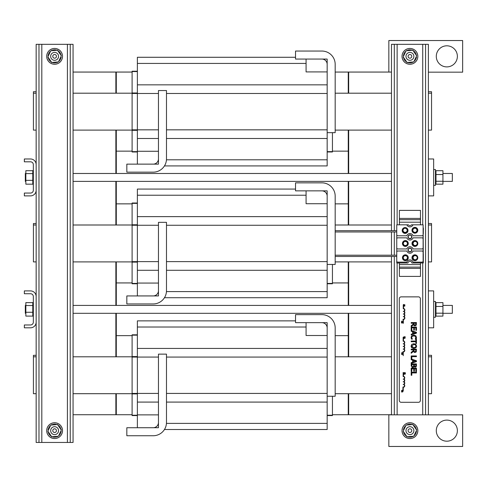 <?xml version="1.0" encoding="UTF-8"?>
<svg xmlns="http://www.w3.org/2000/svg" width="487" height="487" viewBox="0 0 487 487"><rect width="100%" height="100%" fill="white"/><g stroke="black" fill="none" stroke-linecap="round" stroke-linejoin="round"><path stroke-width="0.73" d="M132.105 72.058L116.29 72.058L116.29 93.2L116.29 72.058L115.869 72.058L115.869 93.2L115.869 72.058L73.062 72.058M73.062 414.729L115.869 414.729L115.869 393.697L115.869 414.729L116.29 414.729L116.29 393.697L116.29 414.729L132.105 414.729M115.869 356.794L115.869 313.311L115.869 356.794M115.869 305.404L115.869 261.903L115.869 305.404M115.869 225L115.869 181.389L115.869 225M115.869 173.482L115.869 130.102L115.869 173.482M306.079 59.061L327.167 59.061L327.167 71.924L306.079 71.924L306.079 59.061M158.464 164.131L137.377 164.131L137.377 151.274L158.464 151.274L158.464 164.131M327.167 165.921L164.454 165.921L327.167 165.921L327.167 64.333A5.272 5.272 0 0 0 321.895 59.061L295.536 59.061L295.536 51.05L321.895 51.05A13.283 13.283 0 0 1 335.178 64.333L335.178 132.659L327.167 132.659M137.377 57.277L295.536 57.277L137.377 57.277L137.377 151.274M327.167 151.981L332.438 151.981L332.438 132.659M137.377 151.981L132.105 151.981L132.105 71.218L137.377 71.218M36.16 130.102L33.42 130.102L33.42 91.726L36.16 91.726M116.29 173.482L116.29 130.102L116.29 151.14L132.105 151.14M335.178 72.058L348.254 72.058L348.254 93.2L348.254 72.058L348.674 72.058L348.674 93.2L348.674 72.058L391.481 72.058M348.254 173.482L348.254 130.102L348.254 151.14L332.438 151.14M428.383 91.726L431.549 91.726L431.549 130.102L428.383 130.102M33.42 93.2L36.16 93.2M73.062 93.2L132.105 93.2M335.178 93.2L391.481 93.2M428.383 93.2L431.549 93.2M391.481 130.102L335.178 130.102M132.105 130.102L73.062 130.102M306.079 322.656L327.167 322.656L327.167 335.513L306.079 335.513L306.079 322.656M158.464 427.72L137.377 427.72L137.377 414.869L158.464 414.869L158.464 427.72M327.167 429.51L164.454 429.51L327.167 429.51L327.167 327.928A5.272 5.272 0 0 0 321.895 322.656L295.536 322.656L295.536 314.639L321.895 314.639A13.283 13.283 0 0 1 335.178 327.928L335.178 396.248L327.167 396.248M137.377 320.872L295.536 320.872L137.377 320.872L137.377 414.869M327.167 415.575L332.438 415.575L332.438 396.248M137.377 415.575L132.105 415.575L132.105 334.806L137.377 334.806M36.16 393.697L33.42 393.697L33.42 355.315L36.16 355.315M132.105 335.653L116.29 335.653L116.29 356.794L116.29 313.311M348.254 313.311L348.254 356.794L348.254 335.653L335.178 335.653M391.481 414.729L348.674 414.729L348.674 393.697L348.674 414.729L348.254 414.729L348.254 393.697L348.254 414.729L332.438 414.729M428.383 355.315L431.549 355.315L431.549 393.697L428.383 393.697M33.42 356.794L36.16 356.794M73.062 356.794L132.105 356.794M335.178 356.794L391.481 356.794M428.383 356.794L431.549 356.794M391.481 393.697L335.178 393.697M132.105 393.697L73.062 393.697M116.29 305.404L116.29 261.903L116.29 282.935L132.105 282.935M132.105 203.858L116.29 203.858L116.29 225L116.29 181.389M306.079 190.855L327.167 190.855L327.167 203.718L306.079 203.718L306.079 190.855M158.464 295.926L137.377 295.926L137.377 283.069L158.464 283.069L158.464 295.926M164.454 297.715L327.167 297.715L327.167 196.127A5.272 5.272 0 0 0 321.895 190.855L295.536 190.855L295.536 182.844L321.895 182.844A13.283 13.283 0 0 1 335.178 196.127L335.178 264.453L327.167 264.453M137.377 189.072L295.536 189.072L137.377 189.072L137.377 283.069M327.167 283.775L332.438 283.775L332.438 264.453M137.377 283.775L132.105 283.775L132.105 203.012L137.377 203.012M36.16 261.903L33.42 261.903L33.42 223.521L36.16 223.521M348.254 181.389L348.254 225L348.254 203.858L335.178 203.858M348.254 305.404L348.254 261.903L348.254 282.935L332.438 282.935M428.383 223.521L431.549 223.521L431.549 261.903L428.383 261.903M33.42 225L36.16 225M73.062 225L132.105 225M335.178 225L391.481 225M428.383 225L431.549 225M391.481 261.903L335.178 261.903M132.105 261.903L73.062 261.903M348.674 356.794L348.674 313.311L348.674 356.794M348.674 305.404L348.674 261.903L348.674 305.404M348.674 225L348.674 181.389L348.674 225M348.674 173.482L348.674 130.102L348.674 173.482M433.655 195.884L433.655 158.981L428.383 158.981L428.383 195.884L433.655 195.884M433.655 327.806L433.655 290.903L428.383 290.903L428.383 327.806L433.655 327.806M30.504 158.981A5.649 5.649 0 0 1 36.16 164.636L36.16 190.234A5.649 5.649 0 0 1 30.504 195.884L24.35 195.884L24.35 193.059L30.504 193.059A2.825 2.825 0 0 0 33.335 190.234L33.335 164.636A2.825 2.825 0 0 0 30.504 161.806L24.35 161.806L24.35 158.981L30.504 158.981M30.504 290.903A5.649 5.649 0 0 1 36.16 296.559L36.16 322.157A5.649 5.649 0 0 1 30.504 327.806L24.35 327.806L24.35 324.981L30.504 324.981A2.825 2.825 0 0 0 33.335 322.157L33.335 296.559A2.825 2.825 0 0 0 30.504 293.728L24.35 293.728L24.35 290.903L30.504 290.903M442.933 181.389L452.338 181.389L452.338 173.482L442.933 173.482M25.848 173.482L25.318 173.482L25.318 181.389L25.848 181.389M442.933 313.311L452.338 313.311L452.338 305.404L442.933 305.404M25.848 305.404L25.318 305.404L25.318 313.311L25.848 313.311M428.383 158.981L428.383 44.329L391.481 44.329L391.481 230.698M391.481 414.833L391.481 256.472M391.481 255.206L391.481 231.964M394.306 414.833L394.306 256.472M394.306 255.206L394.306 231.964M394.306 230.698L394.306 44.329M425.559 414.833L425.559 44.329M428.383 195.884L428.383 290.903M428.383 327.806L428.383 414.833M420.476 262.998L420.476 276.397L399.389 276.397L399.389 262.998M399.389 224.83L399.389 210.39L420.476 210.39L420.476 224.83M420.476 267.12L399.389 267.12M399.389 219.674L420.476 219.674M409.932 238.533A1.729 1.729 0 0 1 408.435 235.939A1.729 1.729 0 0 1 411.43 235.939A1.729 1.729 0 0 1 409.932 238.533M409.932 251.712A1.729 1.729 0 0 1 408.435 249.119A1.729 1.729 0 0 1 411.43 249.119A1.729 1.729 0 0 1 409.932 251.712M36.16 313.993L36.16 442.458L73.062 442.458L73.062 44.329L36.16 44.329L36.16 172.794M36.16 304.716L36.16 182.071M38.984 442.458L38.984 44.329M70.238 442.458L70.238 44.329M412.726 53.558A3.957 3.957 0 0 0 406.115 55.323A3.957 3.957 0 0 0 410.955 60.169A3.957 3.957 0 0 0 412.726 53.558M411.235 55.043A1.845 1.845 0 0 1 410.407 58.13A1.845 1.845 0 0 1 408.149 55.871A1.845 1.845 0 0 1 411.235 55.043M51.805 427.866A3.957 3.957 0 0 0 53.6 434.471A3.957 3.957 0 0 0 58.428 429.613A3.957 3.957 0 0 0 51.805 427.866M53.302 429.351A1.845 1.845 0 0 1 56.389 430.167A1.845 1.845 0 0 1 54.142 432.432A1.845 1.845 0 0 1 53.302 429.351M412.726 427.854A3.957 3.957 0 0 0 406.115 429.625A3.957 3.957 0 0 0 410.955 434.471A3.957 3.957 0 0 0 412.726 427.854M411.235 429.345A1.845 1.845 0 0 1 410.407 432.432A1.845 1.845 0 0 1 408.149 430.173A1.845 1.845 0 0 1 411.235 429.345M51.829 53.546A3.957 3.957 0 0 0 53.57 60.163A3.957 3.957 0 0 0 58.434 55.341A3.957 3.957 0 0 0 51.829 53.546M53.308 55.037A1.845 1.845 0 0 1 56.395 55.877A1.845 1.845 0 0 1 54.124 58.13A1.845 1.845 0 0 1 53.308 55.037M436.291 56.352A10.544 10.544 0 0 1 452.106 47.221A10.544 10.544 0 0 1 452.106 65.483A10.544 10.544 0 0 1 436.291 56.352M388.845 72.058L388.845 40.537L462.65 40.537L462.65 72.167L428.383 72.167M33.335 173.457L32.787 173.457L32.787 179.886L33.335 179.886M32.787 170.7L25.848 170.7L25.848 180.342L32.787 180.342L32.787 184.08L33.335 184.08M32.787 184.244L33.335 184.244L32.787 184.08M33.335 170.62L32.787 170.62L32.787 171.053L33.335 171.053M32.787 171.053L33.335 171.077M32.787 170.718L33.335 170.718L32.787 170.718M32.787 184.068L33.335 184.068M32.787 183.666L33.335 183.666M32.787 183.636L33.335 183.636M32.787 183.009L33.335 183.009M32.787 182.966L33.335 182.966M32.787 182.132L33.335 182.132M32.787 182.089L33.335 182.089M32.787 181.079L33.335 181.079M32.787 181.024L33.335 181.024M32.787 179.825L33.335 179.825M32.787 178.601L33.335 178.601M32.787 178.534L33.335 178.534M32.787 177.268L33.335 177.268M32.787 177.201L33.335 177.201M32.787 175.941L33.335 175.941M32.787 175.88L33.335 175.88M32.787 174.675L33.335 174.675M32.787 174.614L33.335 174.614M32.787 173.512L33.335 173.512M32.787 171.077L32.787 173.457M32.787 172.501L33.335 172.501M32.787 172.453L33.335 172.453M32.787 171.68L33.335 171.68M32.787 171.643L33.335 171.643M32.787 180.342L32.787 179.886M25.848 180.342L25.848 184.171L32.787 184.171M25.848 173.603L32.787 173.603M33.335 305.379L32.787 305.379L32.787 311.808L33.335 311.808M32.787 302.622L25.848 302.622L25.848 316.093L32.787 316.093L33.335 316.002L32.787 315.99L32.787 315.588L33.335 315.588M25.848 312.264L32.787 312.264L32.787 315.588M32.787 316.166L33.335 316.166L32.787 316.093M33.335 302.543L32.787 302.543L32.787 302.975L33.335 302.975M32.787 302.975L33.335 302.999M32.787 302.64L33.335 302.64L32.787 302.64M32.787 315.558L33.335 315.558M32.787 314.931L33.335 314.931M32.787 314.888L33.335 314.888M32.787 314.054L33.335 314.054M32.787 314.012L33.335 314.012M32.787 313.001L33.335 313.001M32.787 312.946L33.335 312.946M32.787 311.753L33.335 311.753M32.787 310.523L33.335 310.523M32.787 310.456L33.335 310.456M32.787 309.19L33.335 309.19M32.787 309.123L33.335 309.123M32.787 307.863L33.335 307.863M32.787 307.802L33.335 307.802M32.787 306.597L33.335 306.597M32.787 306.536L33.335 306.536M32.787 305.434L33.335 305.434M32.787 302.999L32.787 305.379M32.787 304.424L33.335 304.424M32.787 304.375L33.335 304.375M32.787 303.602L33.335 303.602M32.787 303.565L33.335 303.565M32.787 312.264L32.787 311.808M25.848 305.526L32.787 305.526M436.291 430.648A10.544 10.544 0 0 1 452.106 421.517A10.544 10.544 0 0 1 452.106 439.779A10.544 10.544 0 0 1 436.291 430.648M462.65 414.833L462.65 446.463L388.845 446.463L388.845 414.833L462.65 414.833M402.932 354.201L402.865 353.763L402.585 354.286L401.653 353.732L401.653 354.512L401.799 353.891L402.341 354.396L402.932 354.201L403.242 355.68L403.242 352.034A1.625 1.625 0 0 0 404.088 349.088A1.625 1.625 0 0 0 404.088 346.452A1.625 1.625 0 0 0 404.088 343.816A1.625 1.625 0 0 0 403.443 340.9L403.443 337.229L403.133 337.229L403.133 341.18A1.321 1.321 0 0 1 404.447 342.501A1.321 1.321 0 0 1 403.133 343.816A1.321 1.321 0 0 1 404.447 345.137A1.321 1.321 0 0 1 403.133 346.452A1.321 1.321 0 0 1 404.447 347.773A1.321 1.321 0 0 1 403.133 349.088A1.321 1.321 0 0 1 404.447 350.506A1.321 1.321 0 0 1 402.932 351.711L402.865 353.763M402.597 354.463L401.799 353.891L402.341 354.396M402.134 354.037L402.798 354.073M404.953 304.899L403.686 304.472L404.04 304.759L403.686 305.532L404.953 304.899M404.186 305.191L404.186 304.801L404.776 304.996L404.186 305.191M401.483 321.134L401.836 321.42L401.483 322.193L402.749 321.767L401.483 321.134M401.982 321.469L402.572 321.663L401.982 321.858L401.982 321.469M404.776 305.714L403.686 305.714L403.686 306.335L404.953 305.976M401.483 323.058L401.629 322.437L402.426 323.009L402.7 322.309L402.414 322.832L401.483 322.278L401.483 323.058M402.426 323.009L402.773 322.631L402.426 323.009L401.629 322.437M401.964 322.583L402.414 322.832L401.964 322.583M404.033 337.509L403.93 336.785L405.196 336.785L405.141 337.454L404.32 337.643M404.125 337.375L404.07 336.949L404.539 336.949L404.508 337.363M404.886 337.406L404.679 336.949L405.05 337.114M403.93 338.489L405.196 338.136L403.93 337.875L403.93 338.489M401.757 353.471L401.653 352.746L402.919 352.746L402.865 353.41L402.043 353.605M402.031 353.428L401.793 352.911L402.262 353.105M402.445 353.294L402.402 352.911L402.773 353.075M402.865 353.41L402.919 353.081L402.865 353.41M404.137 374.339L405.403 373.979L404.137 373.718L404.137 374.339M404.277 372.695L404.113 373.103L404.277 372.695L405.251 372.695L404.764 372.537L405.391 373.328L404.764 372.537L404.113 373.103M404.149 373.328L404.423 373.499L404.259 373.109L404.764 372.713L405.318 373.499M404.387 372.829L404.259 373.109L404.764 372.713L404.387 372.829L405.281 373.109M401.605 392.059L401.751 391.438L402.548 392.011L402.822 391.311L402.542 391.84L401.605 391.28L401.605 392.059M402.895 391.633L402.548 392.011L401.751 391.438L402.299 391.944M402.092 391.585L402.749 391.621M401.891 391.146L401.751 390.361L401.58 390.769L402.238 390.203L401.751 390.361L402.719 390.361L402.238 390.203L402.895 390.769L402.719 390.361M401.751 390.361L402.238 390.203M402.859 390.994L402.585 391.158L402.749 390.769L402.238 390.379L401.793 391.012M402.688 391.006L402.621 390.489L401.854 390.495M420.372 400.411A1.899 1.899 0 0 1 418.479 402.305L401.185 402.305A1.899 1.899 0 0 1 399.285 400.411L399.285 298.768A1.899 1.899 0 0 1 401.185 296.869L418.479 296.869A1.899 1.899 0 0 1 420.372 298.768L420.372 400.411M414.607 367.028L414.145 366.486L415.271 367.222L416.245 366.674L416.458 365.293L416.245 366.674L415.271 367.222L414.614 367.034M413.828 367.052L412.806 367.472L413.98 366.827M411.801 367.119L412.507 367.448M411.205 365.81L411.278 366.248M416.409 351.291L416.02 352.083M414.303 352.326L413.481 351.383L414.595 352.43M413.305 343.779L414.327 343.773M416.093 347.535L416.568 346.074L415.855 344.382L416.568 346.074L416.409 346.981M411.107 346.501L411.795 347.779L413.822 348.412L415.855 347.779L413.329 348.382M411.795 347.779L411.29 347.115M415.855 344.382L413.822 343.749L411.795 344.376L411.077 346.074L412.099 344.157M416.409 324.659L415.027 325.846L414.06 325.547M413.853 325.365L413.481 324.75L415.027 325.846L416.184 325.249L416.458 322.546L411.186 322.546L411.186 323.246L413.286 323.246L413.286 324.05L411.186 325.718L411.186 326.625L413.481 324.75M412.282 336.334L413.816 335.89L412.83 336.042M411.758 337.114L411.978 336.651M411.698 337.528L412.386 339.11L411.698 337.528M412.386 339.11L411.545 339.159L411.265 336.572M411.472 336.188L414.321 335.19M416.549 337.741L416.415 338.459L416.081 336.091M416.111 339.159L415.265 339.159L415.886 337.071M415.703 338.514L415.612 336.566M416.458 372.238L411.186 372.238L411.186 375.288L411.813 375.288L411.813 372.939L416.458 372.939L416.458 372.238M416.458 333.181L416.458 332.323L411.186 330.545L411.186 331.251L412.659 331.732L412.659 333.741L411.186 334.222L411.186 334.959L416.458 333.181M413.262 333.552L413.262 331.921L415.74 332.737L413.262 333.552M413.816 335.89L415.411 336.365M415.825 335.817L413.816 335.159L411.783 335.823L411.095 337.521L411.247 338.459M413.889 324.214L414.973 325.115L414.145 324.817L413.871 323.246L415.855 323.246L415.673 324.78L414.973 325.115L415.673 324.78L415.855 323.94M414.973 325.115L415.673 324.78L414.973 325.115M415.417 347.249L413.822 347.681L411.685 346.08L413.822 344.479L415.417 344.912L415.965 346.08L415.417 347.249M411.923 346.921L412.27 347.274M416.458 330.344L416.458 327.045L411.186 327.045L411.186 330.344L411.813 330.344L411.813 327.745L413.767 327.745L413.767 330.168L414.394 330.168L414.394 327.745L415.837 327.745L415.837 330.344L416.458 330.344M415.027 352.478L416.184 351.876L416.458 349.179L411.186 349.179L411.186 349.879L413.286 349.879L413.286 350.683L411.186 352.351L411.186 353.258L413.481 351.383M414.973 351.748L414.145 351.45L414.973 351.748L415.673 351.413L414.973 351.748L415.673 351.413L415.855 350.573L415.673 351.413L414.973 351.748L415.673 351.413M413.871 350.53L414.145 351.45L413.871 349.879L415.855 349.879L415.855 350.573M415.837 339.275L415.837 341.046L411.186 341.046L411.186 341.746L415.837 341.746L415.837 343.512L416.458 343.512L416.458 339.275L415.837 339.275M411.186 359.686L412.659 360.167L412.659 362.182L411.186 362.657L411.186 363.399L416.458 361.622L416.458 360.757L411.241 358.998L411.813 358.998L411.813 356.642L416.458 356.642L416.458 355.942L411.186 355.942L411.186 359.686M415.74 361.171L413.262 361.987L413.262 360.362L415.74 361.171M416.458 365.293L416.458 363.899L411.186 363.899L411.186 365.408M412.775 366.741L412.008 366.364L411.783 364.599L413.731 364.599L413.597 366.315L412.775 366.741L413.597 366.315L413.731 365.39M414.321 365.39L414.492 366.2L415.174 366.492L414.492 366.2L414.321 364.599L415.861 364.599L415.721 366.224L415.174 366.492L415.721 366.224L415.861 365.268M411.783 365.165L412.045 366.407M415.174 366.492L415.721 366.224M413.767 368.872L413.767 371.289L414.394 371.289L414.394 368.872L415.837 368.872L415.837 371.465L416.458 371.465L416.458 368.166L411.186 368.166L411.186 371.465L411.813 371.465L411.813 368.872L413.767 368.872M403.133 372.543L403.443 372.543L403.443 376.22A1.625 1.625 0 0 1 404.088 379.136A1.625 1.625 0 0 1 404.088 381.771A1.625 1.625 0 0 1 404.088 384.407A1.625 1.625 0 0 1 403.242 387.348L403.242 390.994L402.932 390.994L402.932 387.025A1.321 1.321 0 0 0 404.447 385.826A1.321 1.321 0 0 0 403.133 384.407A1.321 1.321 0 0 0 404.447 383.086A1.321 1.321 0 0 0 403.133 381.771A1.321 1.321 0 0 0 404.447 380.45A1.321 1.321 0 0 0 403.133 379.136A1.321 1.321 0 0 0 404.447 377.815A1.321 1.321 0 0 0 403.133 376.5L403.133 372.543M403.242 304.777L403.553 304.777L403.553 308.454A1.625 1.625 0 0 1 404.198 311.37A1.625 1.625 0 0 1 404.198 314.005A1.625 1.625 0 0 1 404.198 316.641A1.625 1.625 0 0 1 403.352 319.582L403.352 323.228L403.041 323.228L403.041 319.259A1.321 1.321 0 0 0 404.557 318.06A1.321 1.321 0 0 0 403.242 316.641A1.321 1.321 0 0 0 404.557 315.32A1.321 1.321 0 0 0 403.242 314.005A1.321 1.321 0 0 0 404.557 312.684A1.321 1.321 0 0 0 403.242 311.37A1.321 1.321 0 0 0 404.557 310.049A1.321 1.321 0 0 0 403.242 308.734L403.242 304.777M158.464 354.134L166.481 354.134L166.481 422.46A13.283 13.283 0 0 1 153.192 435.743L126.833 435.743L126.833 427.732L153.192 427.732A5.272 5.272 0 0 0 158.464 422.46L158.464 354.134M158.464 90.545L166.481 90.545L166.481 158.865A13.283 13.283 0 0 1 153.192 172.155L126.833 172.155L126.833 164.137L153.192 164.137A5.272 5.272 0 0 0 158.464 158.865L158.464 90.545M158.464 222.34L166.481 222.34L166.481 290.666A13.283 13.283 0 0 1 153.192 303.949L126.833 303.949L126.833 295.938L153.192 295.938A5.272 5.272 0 0 0 158.464 290.666L158.464 222.34M435.445 301.447L433.655 301.447L435.445 301.447L435.445 317.262L433.655 317.262M433.655 185.34L435.445 185.34L435.445 169.525L433.655 169.525M435.445 181.407L435.993 181.407L435.993 174.979L435.445 174.979M435.993 184.171L442.933 184.171L442.933 170.7L435.993 170.7L435.445 170.785L435.993 170.797L435.993 171.205L435.445 171.205M442.933 174.523L435.993 174.523L435.993 171.205M435.993 170.62L435.445 170.62L435.993 170.7M435.445 184.244L435.993 184.244L435.993 183.812L435.445 183.812M435.993 183.812L435.445 183.788M435.993 184.147L435.445 184.147L435.993 184.147M435.993 171.229L435.445 171.229M435.993 171.862L435.445 171.862M435.993 171.899L435.445 171.899M435.993 172.733L435.445 172.733M435.993 172.782L435.445 172.782M435.993 173.786L435.445 173.786M435.993 173.841L435.445 173.841M435.993 175.04L435.445 175.04M435.993 176.264L435.445 176.264M435.993 176.331L435.445 176.331M435.993 177.597L435.445 177.597M435.993 177.664L435.445 177.664M435.993 178.924L435.445 178.924M435.993 178.985L435.445 178.985M435.993 180.19L435.445 180.19M435.993 180.251L435.445 180.251M435.993 181.353L435.445 181.353M435.993 183.788L435.993 181.407M435.993 182.369L435.445 182.369M435.993 182.412L435.445 182.412M435.993 183.191L435.445 183.191M435.993 183.222L435.445 183.222M435.993 174.523L435.993 174.979M442.933 181.261L435.993 181.261M435.445 313.33L435.993 313.33L435.993 306.901L435.445 306.901M435.445 316.166L442.933 316.093L442.933 306.445L435.993 306.445L435.993 302.707L435.445 302.707M435.993 302.543L435.445 302.543L435.993 302.707M435.445 316.081L435.993 316.081L435.445 315.734M435.993 315.734L435.445 315.71M435.993 316.069L435.445 316.069M435.993 302.719L435.445 302.719M435.993 303.127L435.445 303.127M435.993 303.151L435.445 303.151M435.993 303.785L435.445 303.785M435.993 303.821L435.445 303.821M435.993 304.655L435.445 304.655M435.993 304.704L435.445 304.704M435.993 305.708L435.445 305.708M435.993 305.763L435.445 305.763M435.993 306.962L435.445 306.962M435.993 308.186L435.445 308.186M435.993 308.253L435.445 308.253M435.993 309.519L435.445 309.519M435.993 309.586L435.445 309.586M435.993 310.846L435.445 310.846M435.993 310.907L435.445 310.907M435.993 312.112L435.445 312.112M435.993 312.173L435.445 312.173M435.993 313.275L435.445 313.275M435.993 315.71L435.993 313.33M435.993 314.292L435.445 314.292M435.993 314.334L435.445 314.334M435.993 315.113L435.445 315.113M435.993 315.144L435.445 315.144M435.993 306.445L435.993 306.901M442.933 306.445L442.933 302.622L435.993 302.622M442.933 313.184L435.993 313.184M417.84 430.648A7.908 7.908 0 0 1 405.975 437.496A7.908 7.908 0 0 1 405.975 423.8A7.908 7.908 0 0 1 417.84 430.648M407.126 424.999A0.639 0.639 0 0 0 407.114 424.445A6.812 6.812 0 0 1 407.175 424.421A0.639 0.639 0 0 0 407.966 424.792A0.639 0.639 0 0 0 408.38 424.013A6.812 6.812 0 0 1 408.441 424A0.639 0.639 0 0 0 409.147 424.524A0.639 0.639 0 0 0 409.701 423.842A6.812 6.812 0 0 1 409.768 423.836A0.639 0.639 0 0 0 410.358 424.487A0.639 0.639 0 0 0 411.034 423.927A6.812 6.812 0 0 1 411.101 423.933A0.639 0.639 0 0 0 411.466 424.658M412.063 424.609A0.639 0.639 0 0 0 412.325 424.268A6.812 6.812 0 0 1 412.386 424.293A0.639 0.639 0 0 0 412.337 424.591M413.238 425.127A0.639 0.639 0 0 0 413.524 424.859A6.812 6.812 0 0 1 413.579 424.895A0.639 0.639 0 0 0 413.713 425.766A0.639 0.639 0 0 0 414.583 425.675A6.812 6.812 0 0 1 414.632 425.717A0.639 0.639 0 0 0 414.589 426.594A0.639 0.639 0 0 0 415.466 426.673A6.812 6.812 0 0 1 415.502 426.728A0.639 0.639 0 0 0 415.295 427.58A0.639 0.639 0 0 0 416.135 427.829A6.812 6.812 0 0 1 416.16 427.89A0.639 0.639 0 0 0 415.788 428.688A0.639 0.639 0 0 0 416.568 429.096A6.812 6.812 0 0 1 416.58 429.163A0.639 0.639 0 0 0 416.178 429.406M416.111 431.281A0.639 0.639 0 0 0 416.659 431.756A6.812 6.812 0 0 1 416.647 431.817A0.639 0.639 0 0 0 415.892 432.273A0.639 0.639 0 0 0 416.312 433.046A6.812 6.812 0 0 1 416.288 433.107A0.639 0.639 0 0 0 415.46 433.406A0.639 0.639 0 0 0 415.721 434.246A6.812 6.812 0 0 1 415.685 434.301A0.639 0.639 0 0 0 414.821 434.428A0.639 0.639 0 0 0 414.912 435.305A6.812 6.812 0 0 1 414.863 435.354A0.639 0.639 0 0 0 414.26 435.171M412.739 436.297A0.639 0.639 0 0 0 412.751 436.857A6.812 6.812 0 0 1 412.69 436.882A0.639 0.639 0 0 0 411.892 436.51A0.639 0.639 0 0 0 411.485 437.283A6.812 6.812 0 0 1 411.424 437.302A0.639 0.639 0 0 0 410.718 436.778A0.639 0.639 0 0 0 410.164 437.46A6.812 6.812 0 0 1 410.097 437.46A0.639 0.639 0 0 0 409.506 436.815A0.639 0.639 0 0 0 408.83 437.375A6.812 6.812 0 0 1 408.763 437.363A0.639 0.639 0 0 0 408.392 436.638M407.802 436.687A0.639 0.639 0 0 0 407.54 437.028A6.812 6.812 0 0 1 407.479 437.009A0.639 0.639 0 0 0 407.528 436.711M406.627 436.175A0.639 0.639 0 0 0 406.341 436.437A6.812 6.812 0 0 1 406.286 436.407A0.639 0.639 0 0 0 406.152 435.536A0.639 0.639 0 0 0 405.275 435.628A6.812 6.812 0 0 1 405.233 435.585A0.639 0.639 0 0 0 405.269 434.708A0.639 0.639 0 0 0 404.399 434.623A6.812 6.812 0 0 1 404.356 434.574A0.639 0.639 0 0 0 404.569 433.716A0.639 0.639 0 0 0 403.729 433.467A6.812 6.812 0 0 1 403.699 433.412A0.639 0.639 0 0 0 404.076 432.614A0.639 0.639 0 0 0 403.297 432.206A6.812 6.812 0 0 1 403.285 432.139A0.639 0.639 0 0 0 403.686 431.89M403.747 430.021A0.639 0.639 0 0 0 403.206 429.546A6.812 6.812 0 0 1 403.218 429.479A0.639 0.639 0 0 0 403.973 429.029A0.639 0.639 0 0 0 403.553 428.256A6.812 6.812 0 0 1 403.577 428.195A0.639 0.639 0 0 0 404.399 427.896A0.639 0.639 0 0 0 404.143 427.056A6.812 6.812 0 0 1 404.173 427.002A0.639 0.639 0 0 0 405.044 426.868A0.639 0.639 0 0 0 404.953 425.997A6.812 6.812 0 0 1 405.001 425.948A0.639 0.639 0 0 0 405.604 426.131M412.842 424.548L416.665 430.118L413.761 436.218L407.022 436.748L403.193 431.184L406.103 425.084L412.842 424.548M417.84 56.352A7.908 7.908 0 0 1 405.975 63.2A7.908 7.908 0 0 1 405.975 49.504A7.908 7.908 0 0 1 417.84 56.352M407.126 50.703A0.639 0.639 0 0 0 407.114 50.143A6.812 6.812 0 0 1 407.175 50.118A0.639 0.639 0 0 0 407.966 50.49A0.639 0.639 0 0 0 408.38 49.717A6.812 6.812 0 0 1 408.441 49.698A0.639 0.639 0 0 0 409.147 50.222A0.639 0.639 0 0 0 409.701 49.54A6.812 6.812 0 0 1 409.768 49.54A0.639 0.639 0 0 0 410.358 50.185A0.639 0.639 0 0 0 411.034 49.625A6.812 6.812 0 0 1 411.101 49.637A0.639 0.639 0 0 0 411.466 50.362M412.063 50.313A0.639 0.639 0 0 0 412.325 49.972A6.812 6.812 0 0 1 412.386 49.991A0.639 0.639 0 0 0 412.337 50.289M413.238 50.825A0.639 0.639 0 0 0 413.524 50.563A6.812 6.812 0 0 1 413.579 50.593A0.639 0.639 0 0 0 413.713 51.464A0.639 0.639 0 0 0 414.583 51.372A6.812 6.812 0 0 1 414.632 51.415A0.639 0.639 0 0 0 414.589 52.292A0.639 0.639 0 0 0 415.466 52.377A6.812 6.812 0 0 1 415.502 52.426A0.639 0.639 0 0 0 415.295 53.284A0.639 0.639 0 0 0 416.135 53.533A6.812 6.812 0 0 1 416.16 53.588A0.639 0.639 0 0 0 415.788 54.386A0.639 0.639 0 0 0 416.568 54.794A6.812 6.812 0 0 1 416.58 54.861A0.639 0.639 0 0 0 416.178 55.11M416.111 56.979A0.639 0.639 0 0 0 416.659 57.454A6.812 6.812 0 0 1 416.647 57.521A0.639 0.639 0 0 0 415.892 57.971A0.639 0.639 0 0 0 416.312 58.744A6.812 6.812 0 0 1 416.288 58.805A0.639 0.639 0 0 0 415.46 59.104A0.639 0.639 0 0 0 415.721 59.944A6.812 6.812 0 0 1 415.685 59.998A0.639 0.639 0 0 0 414.821 60.132A0.639 0.639 0 0 0 414.912 61.003A6.812 6.812 0 0 1 414.863 61.052A0.639 0.639 0 0 0 414.26 60.869M412.739 62.001A0.639 0.639 0 0 0 412.751 62.555A6.812 6.812 0 0 1 412.69 62.58A0.639 0.639 0 0 0 411.892 62.208A0.639 0.639 0 0 0 411.485 62.987A6.812 6.812 0 0 1 411.424 63A0.639 0.639 0 0 0 410.718 62.476A0.639 0.639 0 0 0 410.164 63.158A6.812 6.812 0 0 1 410.097 63.164A0.639 0.639 0 0 0 409.506 62.513A0.639 0.639 0 0 0 408.83 63.073A6.812 6.812 0 0 1 408.763 63.066A0.639 0.639 0 0 0 408.392 62.342M407.802 62.391A0.639 0.639 0 0 0 407.54 62.732A6.812 6.812 0 0 1 407.479 62.707A0.639 0.639 0 0 0 407.528 62.409M406.627 61.873A0.639 0.639 0 0 0 406.341 62.141A6.812 6.812 0 0 1 406.286 62.105A0.639 0.639 0 0 0 406.152 61.234A0.639 0.639 0 0 0 405.275 61.325A6.812 6.812 0 0 1 405.233 61.283A0.639 0.639 0 0 0 405.269 60.406A0.639 0.639 0 0 0 404.399 60.327A6.812 6.812 0 0 1 404.356 60.272A0.639 0.639 0 0 0 404.569 59.42A0.639 0.639 0 0 0 403.729 59.171A6.812 6.812 0 0 1 403.699 59.11A0.639 0.639 0 0 0 404.076 58.312A0.639 0.639 0 0 0 403.297 57.904A6.812 6.812 0 0 1 403.285 57.837A0.639 0.639 0 0 0 403.686 57.594M403.747 55.719A0.639 0.639 0 0 0 403.206 55.244A6.812 6.812 0 0 1 403.218 55.183A0.639 0.639 0 0 0 403.973 54.727A0.639 0.639 0 0 0 403.553 53.954A6.812 6.812 0 0 1 403.577 53.893A0.639 0.639 0 0 0 404.399 53.594A0.639 0.639 0 0 0 404.143 52.754A6.812 6.812 0 0 1 404.173 52.699A0.639 0.639 0 0 0 405.044 52.572A0.639 0.639 0 0 0 404.953 51.695A6.812 6.812 0 0 1 405.001 51.646A0.639 0.639 0 0 0 405.604 51.829M412.842 50.252L416.665 55.816L413.761 61.916L407.022 62.452L403.193 56.882L406.103 50.782L412.842 50.252M62.519 430.648A7.908 7.908 0 0 1 50.654 437.496A7.908 7.908 0 0 1 50.654 423.8A7.908 7.908 0 0 1 62.519 430.648M51.805 424.999A0.639 0.639 0 0 0 51.792 424.445A6.812 6.812 0 0 1 51.853 424.421A0.639 0.639 0 0 0 52.645 424.792A0.639 0.639 0 0 0 53.059 424.013A6.812 6.812 0 0 1 53.12 424A0.639 0.639 0 0 0 53.826 424.524A0.639 0.639 0 0 0 54.38 423.842A6.812 6.812 0 0 1 54.447 423.836A0.639 0.639 0 0 0 55.037 424.487A0.639 0.639 0 0 0 55.713 423.927A6.812 6.812 0 0 1 55.78 423.933A0.639 0.639 0 0 0 56.145 424.658M56.742 424.609A0.639 0.639 0 0 0 57.003 424.268A6.812 6.812 0 0 1 57.064 424.293A0.639 0.639 0 0 0 57.016 424.591M57.916 425.127A0.639 0.639 0 0 0 58.203 424.859A6.812 6.812 0 0 1 58.257 424.895A0.639 0.639 0 0 0 58.391 425.766A0.639 0.639 0 0 0 59.262 425.675A6.812 6.812 0 0 1 59.311 425.717A0.639 0.639 0 0 0 59.268 426.594A0.639 0.639 0 0 0 60.145 426.673A6.812 6.812 0 0 1 60.181 426.728A0.639 0.639 0 0 0 59.974 427.58A0.639 0.639 0 0 0 60.814 427.829A6.812 6.812 0 0 1 60.838 427.89A0.639 0.639 0 0 0 60.467 428.688A0.639 0.639 0 0 0 61.246 429.096A6.812 6.812 0 0 1 61.259 429.163A0.639 0.639 0 0 0 60.857 429.406M60.79 431.281A0.639 0.639 0 0 0 61.338 431.756A6.812 6.812 0 0 1 61.325 431.817A0.639 0.639 0 0 0 60.571 432.273A0.639 0.639 0 0 0 60.991 433.046A6.812 6.812 0 0 1 60.966 433.107A0.639 0.639 0 0 0 60.138 433.406A0.639 0.639 0 0 0 60.4 434.246A6.812 6.812 0 0 1 60.364 434.301A0.639 0.639 0 0 0 59.499 434.428A0.639 0.639 0 0 0 59.591 435.305A6.812 6.812 0 0 1 59.542 435.354A0.639 0.639 0 0 0 58.939 435.171M57.417 436.297A0.639 0.639 0 0 0 57.429 436.857A6.812 6.812 0 0 1 57.369 436.882A0.639 0.639 0 0 0 56.571 436.51A0.639 0.639 0 0 0 56.163 437.283A6.812 6.812 0 0 1 56.102 437.302A0.639 0.639 0 0 0 55.396 436.778A0.639 0.639 0 0 0 54.842 437.46A6.812 6.812 0 0 1 54.775 437.46A0.639 0.639 0 0 0 54.185 436.815A0.639 0.639 0 0 0 53.509 437.375A6.812 6.812 0 0 1 53.442 437.363A0.639 0.639 0 0 0 53.071 436.638M52.48 436.687A0.639 0.639 0 0 0 52.219 437.028A6.812 6.812 0 0 1 52.158 437.009A0.639 0.639 0 0 0 52.206 436.711M51.305 436.175A0.639 0.639 0 0 0 51.019 436.437A6.812 6.812 0 0 1 50.965 436.407A0.639 0.639 0 0 0 50.831 435.536A0.639 0.639 0 0 0 49.954 435.628A6.812 6.812 0 0 1 49.911 435.585A0.639 0.639 0 0 0 49.948 434.708A0.639 0.639 0 0 0 49.077 434.623A6.812 6.812 0 0 1 49.035 434.574A0.639 0.639 0 0 0 49.248 433.716A0.639 0.639 0 0 0 48.408 433.467A6.812 6.812 0 0 1 48.377 433.412A0.639 0.639 0 0 0 48.755 432.614A0.639 0.639 0 0 0 47.976 432.206A6.812 6.812 0 0 1 47.963 432.139A0.639 0.639 0 0 0 48.365 431.89M48.426 430.021A0.639 0.639 0 0 0 47.884 429.546A6.812 6.812 0 0 1 47.896 429.479A0.639 0.639 0 0 0 48.651 429.029A0.639 0.639 0 0 0 48.231 428.256A6.812 6.812 0 0 1 48.256 428.195A0.639 0.639 0 0 0 49.077 427.896A0.639 0.639 0 0 0 48.822 427.056A6.812 6.812 0 0 1 48.852 427.002A0.639 0.639 0 0 0 49.723 426.868A0.639 0.639 0 0 0 49.631 425.997A6.812 6.812 0 0 1 49.674 425.948A0.639 0.639 0 0 0 50.283 426.131M57.521 424.548L61.344 430.118L58.44 436.218L51.701 436.748L47.872 431.184L50.782 425.084L57.521 424.548M62.519 56.352A7.908 7.908 0 0 1 50.654 63.2A7.908 7.908 0 0 1 50.654 49.504A7.908 7.908 0 0 1 62.519 56.352M51.805 50.703A0.639 0.639 0 0 0 51.792 50.143A6.812 6.812 0 0 1 51.853 50.118A0.639 0.639 0 0 0 52.645 50.49A0.639 0.639 0 0 0 53.059 49.717A6.812 6.812 0 0 1 53.12 49.698A0.639 0.639 0 0 0 53.826 50.222A0.639 0.639 0 0 0 54.38 49.54A6.812 6.812 0 0 1 54.447 49.54A0.639 0.639 0 0 0 55.037 50.185A0.639 0.639 0 0 0 55.713 49.625A6.812 6.812 0 0 1 55.78 49.637A0.639 0.639 0 0 0 56.145 50.362M56.742 50.313A0.639 0.639 0 0 0 57.003 49.972A6.812 6.812 0 0 1 57.064 49.991A0.639 0.639 0 0 0 57.016 50.289M57.916 50.825A0.639 0.639 0 0 0 58.203 50.563A6.812 6.812 0 0 1 58.257 50.593A0.639 0.639 0 0 0 58.391 51.464A0.639 0.639 0 0 0 59.262 51.372A6.812 6.812 0 0 1 59.311 51.415A0.639 0.639 0 0 0 59.268 52.292A0.639 0.639 0 0 0 60.145 52.377A6.812 6.812 0 0 1 60.181 52.426A0.639 0.639 0 0 0 59.974 53.284A0.639 0.639 0 0 0 60.814 53.533A6.812 6.812 0 0 1 60.838 53.588A0.639 0.639 0 0 0 60.467 54.386A0.639 0.639 0 0 0 61.246 54.794A6.812 6.812 0 0 1 61.259 54.861A0.639 0.639 0 0 0 60.857 55.11M60.79 56.979A0.639 0.639 0 0 0 61.338 57.454A6.812 6.812 0 0 1 61.325 57.521A0.639 0.639 0 0 0 60.571 57.971A0.639 0.639 0 0 0 60.991 58.744A6.812 6.812 0 0 1 60.966 58.805A0.639 0.639 0 0 0 60.138 59.104A0.639 0.639 0 0 0 60.4 59.944A6.812 6.812 0 0 1 60.364 59.998A0.639 0.639 0 0 0 59.499 60.132A0.639 0.639 0 0 0 59.591 61.003A6.812 6.812 0 0 1 59.542 61.052A0.639 0.639 0 0 0 58.939 60.869M57.417 62.001A0.639 0.639 0 0 0 57.429 62.555A6.812 6.812 0 0 1 57.369 62.58A0.639 0.639 0 0 0 56.571 62.208A0.639 0.639 0 0 0 56.163 62.987A6.812 6.812 0 0 1 56.102 63A0.639 0.639 0 0 0 55.396 62.476A0.639 0.639 0 0 0 54.842 63.158A6.812 6.812 0 0 1 54.775 63.164A0.639 0.639 0 0 0 54.185 62.513A0.639 0.639 0 0 0 53.509 63.073A6.812 6.812 0 0 1 53.442 63.066A0.639 0.639 0 0 0 53.071 62.342M52.48 62.391A0.639 0.639 0 0 0 52.219 62.732A6.812 6.812 0 0 1 52.158 62.707A0.639 0.639 0 0 0 52.206 62.409M51.305 61.873A0.639 0.639 0 0 0 51.019 62.141A6.812 6.812 0 0 1 50.965 62.105A0.639 0.639 0 0 0 50.831 61.234A0.639 0.639 0 0 0 49.954 61.325A6.812 6.812 0 0 1 49.911 61.283A0.639 0.639 0 0 0 49.948 60.406A0.639 0.639 0 0 0 49.077 60.327A6.812 6.812 0 0 1 49.035 60.272A0.639 0.639 0 0 0 49.248 59.42A0.639 0.639 0 0 0 48.408 59.171A6.812 6.812 0 0 1 48.377 59.11A0.639 0.639 0 0 0 48.755 58.312A0.639 0.639 0 0 0 47.976 57.904A6.812 6.812 0 0 1 47.963 57.837A0.639 0.639 0 0 0 48.365 57.594M48.426 55.719A0.639 0.639 0 0 0 47.884 55.244A6.812 6.812 0 0 1 47.896 55.183A0.639 0.639 0 0 0 48.651 54.727A0.639 0.639 0 0 0 48.231 53.954A6.812 6.812 0 0 1 48.256 53.893A0.639 0.639 0 0 0 49.077 53.594A0.639 0.639 0 0 0 48.822 52.754A6.812 6.812 0 0 1 48.852 52.699A0.639 0.639 0 0 0 49.723 52.572A0.639 0.639 0 0 0 49.631 51.695A6.812 6.812 0 0 1 49.674 51.646A0.639 0.639 0 0 0 50.283 51.829M57.521 50.252L61.344 55.816L58.44 61.916L51.701 62.452L47.872 56.882L50.782 50.782L57.521 50.252M405.361 246.398A2.91 2.91 0 0 1 402.84 242.033A2.91 2.91 0 0 1 407.881 242.033A2.91 2.91 0 0 1 405.361 246.398M414.894 246.398A2.91 2.91 0 0 1 412.373 242.033A2.91 2.91 0 0 1 417.414 242.033A2.91 2.91 0 0 1 414.894 246.398M414.894 233.188A2.91 2.91 0 0 1 412.373 228.823A2.91 2.91 0 0 1 417.414 228.823A2.91 2.91 0 0 1 414.894 233.188M405.093 233.389A2.91 2.91 0 0 1 402.572 229.018A2.91 2.91 0 0 1 407.613 229.018A2.91 2.91 0 0 1 405.093 233.389M405.361 260.636A2.91 2.91 0 0 1 402.84 256.265A2.91 2.91 0 0 1 407.881 256.265A2.91 2.91 0 0 1 405.361 260.636M414.894 260.636A2.91 2.91 0 0 1 412.373 256.265A2.91 2.91 0 0 1 417.414 256.265A2.91 2.91 0 0 1 414.894 260.636M423.112 224.83L423.112 234.716A1.053 1.053 0 0 1 422.059 235.769L413.031 235.769A3.269 3.269 0 0 0 406.834 235.769L397.806 235.769A1.053 1.053 0 0 1 396.753 234.716L396.753 224.83L408.38 224.83A1.96 1.96 0 0 0 411.478 224.83L423.112 224.83M396.753 238.892A1.053 1.053 0 0 1 397.806 237.839L406.834 237.839A3.269 3.269 0 0 0 413.031 237.839L422.059 237.839A1.053 1.053 0 0 1 423.112 238.892L423.112 247.895A1.053 1.053 0 0 1 422.059 248.948L413.031 248.948A3.269 3.269 0 0 0 406.834 248.948L397.806 248.948A1.053 1.053 0 0 1 396.753 247.895L396.753 234.716M396.753 252.071A1.053 1.053 0 0 1 397.806 251.018L406.834 251.018A3.269 3.269 0 0 0 413.031 251.018L422.059 251.018A1.053 1.053 0 0 1 423.112 252.071L423.112 261.075A1.053 1.053 0 0 1 422.059 262.128L413.031 262.128A3.269 3.269 0 0 0 406.834 262.128L397.806 262.128A1.053 1.053 0 0 1 396.753 261.075L396.753 247.895M423.112 262.956L423.112 224.994L423.325 262.956L411.886 262.998A1.96 1.96 0 0 0 409.932 261.202A1.96 1.96 0 0 0 407.978 262.998L396.753 262.998L396.753 261.075M396.753 261.744L396.753 258.201M412.97 224.83A3.269 3.269 0 0 1 406.895 224.83M411.6 237.839A1.96 1.96 0 0 0 410.638 234.977A1.96 1.96 0 0 0 408.003 236.445A1.96 1.96 0 0 0 411.6 237.839M411.6 251.018A1.96 1.96 0 0 0 410.638 248.157A1.96 1.96 0 0 0 408.003 249.624A1.96 1.96 0 0 0 411.6 251.018M405.093 227.569A2.739 2.739 0 0 0 402.719 231.678A2.739 2.739 0 0 0 407.467 231.678A2.739 2.739 0 0 0 405.093 227.569M406.231 228.33A2.283 2.283 0 0 0 403.948 228.33L406.231 228.33A2.283 2.283 0 0 1 407.376 230.308L406.231 228.33M403.948 228.33A2.283 2.283 0 0 0 403.948 232.287A2.283 2.283 0 0 0 407.376 230.308L406.231 232.287L403.948 232.287L402.81 230.308L403.948 228.33M414.894 227.539A2.739 2.739 0 0 0 412.519 231.654A2.739 2.739 0 0 0 417.268 231.654A2.739 2.739 0 0 0 414.894 227.539M416.038 228.306A2.283 2.283 0 0 0 413.755 228.306L416.038 228.306A2.283 2.283 0 0 1 417.176 230.278L416.038 228.306M413.755 228.306A2.283 2.283 0 0 0 413.755 232.256A2.283 2.283 0 0 0 417.176 230.278L416.038 232.256L413.755 232.256L412.611 230.278L413.755 228.306M410.364 261.251L409.5 261.251M405.361 254.981A2.739 2.739 0 0 0 402.986 259.096A2.739 2.739 0 0 0 407.735 259.096A2.739 2.739 0 0 0 405.361 254.981M406.505 255.748A2.283 2.283 0 0 0 404.222 255.748L406.505 255.748A2.283 2.283 0 0 1 407.643 257.72L406.505 255.748M404.222 255.748A2.283 2.283 0 0 0 404.222 259.699A2.283 2.283 0 0 0 407.643 257.72L406.505 259.699L404.222 259.699L403.078 257.72L404.222 255.748M416.555 255.334A2.739 2.739 0 0 0 412.605 258.676A2.739 2.739 0 0 0 417 259.735M416.306 255.718A2.283 2.283 0 0 0 414.023 255.718L416.306 255.718A2.283 2.283 0 0 1 417.45 257.696L416.306 255.718M414.023 255.718A2.283 2.283 0 0 0 414.023 259.674A2.283 2.283 0 0 0 417.45 257.696L416.306 259.674L414.023 259.674L412.885 257.696L414.023 255.718M405.361 240.748A2.739 2.739 0 0 0 402.986 244.858A2.739 2.739 0 0 0 407.735 244.858A2.739 2.739 0 0 0 405.361 240.748M406.505 241.515A2.283 2.283 0 0 0 404.222 241.515L406.505 241.515A2.283 2.283 0 0 1 407.643 243.488L406.505 241.515M404.222 241.515A2.283 2.283 0 0 0 404.222 245.466A2.283 2.283 0 0 0 407.643 243.488L406.505 245.466L404.222 245.466L403.078 243.488L404.222 241.515M416.555 241.102A2.739 2.739 0 0 0 412.605 244.444A2.739 2.739 0 0 0 417 245.497M416.306 241.485A2.283 2.283 0 0 0 414.023 241.485L416.306 241.485A2.283 2.283 0 0 1 417.45 243.463L416.306 241.485M414.023 241.485A2.283 2.283 0 0 0 414.023 245.442A2.283 2.283 0 0 0 417.45 243.463L416.306 245.442L414.023 245.442L412.885 243.463L414.023 241.485M396.753 255.206L335.178 255.206M396.753 230.698L335.178 230.698M423.325 258.664L423.325 260.289M423.325 227.843L423.325 228.726M423.428 228.726L423.325 229.073M423.428 229.073L423.325 229.961M423.325 230.095L423.325 231.891M423.325 232.378L423.325 233.663M423.325 254.33L423.325 256.454M423.325 256.588L423.325 258.378M306.079 63.426L137.377 63.426M327.167 151.634L332.438 151.634M137.377 151.634L132.105 151.634M137.377 130.327L132.105 130.327M158.464 129.834L132.105 129.834M137.377 71.565L132.105 71.565M137.377 92.98L132.105 92.98M158.464 93.474L132.105 93.474M327.167 159.797L166.444 159.797M327.167 138.491L166.481 138.491M158.464 138.491L137.377 138.491M327.167 129.834L166.481 129.834M327.167 93.474L166.481 93.474M327.167 84.841L137.377 84.841M306.079 327.021L137.377 327.021M327.167 415.222L332.438 415.222M137.377 415.222L132.105 415.222M137.377 393.916L132.105 393.916M158.464 393.423L132.105 393.423M137.377 335.159L132.105 335.159M137.377 356.575L132.105 356.575M158.464 357.068L132.105 357.068M327.167 423.392L166.444 423.392M327.167 402.085L166.481 402.085M158.464 402.085L137.377 402.085M327.167 393.423L166.481 393.423M327.167 357.068L166.481 357.068M327.167 348.436L137.377 348.436M306.079 195.226L137.377 195.226M327.167 283.428L332.438 283.428M137.377 283.428L132.105 283.428M137.377 262.122L132.105 262.122M158.464 261.629L132.105 261.629M137.377 203.365L132.105 203.365M137.377 224.775L132.105 224.775M158.464 225.268L132.105 225.268M327.167 291.591L166.444 291.591M327.167 270.291L166.481 270.291M158.464 270.291L137.377 270.291M327.167 261.629L166.481 261.629M327.167 225.268L166.481 225.268M327.167 216.636L137.377 216.636M397.13 414.833L397.13 262.998M397.13 224.83L397.13 44.329M422.734 414.833L422.734 262.998M422.734 224.83L422.734 44.329M420.476 268.386L399.389 268.386M399.389 218.407L420.476 218.407M399.389 264.587L420.476 264.587M420.476 222.2L399.389 222.2M41.809 442.458L41.809 44.329M67.413 442.458L67.413 44.329M391.481 173.482L73.062 173.482M391.481 181.389L73.062 181.389M391.481 305.404L73.062 305.404M391.481 313.311L73.062 313.311M335.178 256.472L396.753 256.472M335.178 231.964L396.753 231.964"/></g></svg>

